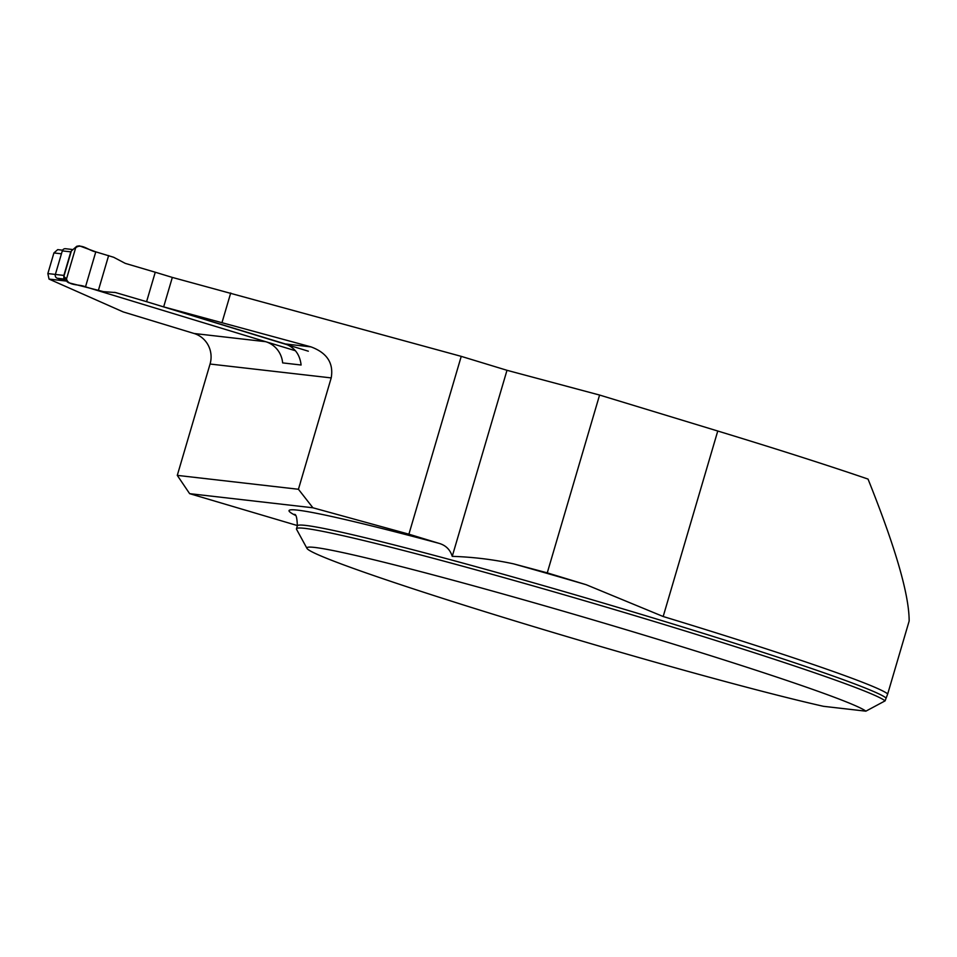 <?xml version="1.0" encoding="UTF-8"?>
<svg xmlns="http://www.w3.org/2000/svg" width="957" height="957" viewBox="0 0 957 957"><rect width="100%" height="100%" fill="white"/><g stroke="black" fill="none" stroke-linecap="round" stroke-linejoin="round"><path stroke-width="1.44" d="M663.177 616.511L717.762 431.021A308.022 12.357 -163.6 0 1 868.035 479.086C895.501 547.548 909.198 594.859 909.15 621.045L887.713 693.897A308.022 12.357 -163.6 0 0 663.177 616.511L586.163 584.703L547.26 572.86L599.584 395.05L506.995 370.299L461.238 356.363L408.902 534.185L438.737 543.265C445.639 545.179 450.137 549.545 452.242 556.352L506.995 370.299M887.713 693.897L885.081 700.871A307.257 12.333 16.4 0 0 581.342 599.8A307.257 12.333 16.4 0 0 296.467 528.802A307.257 12.333 16.4 0 0 296.574 529.341L306.97 548.385A291.897 11.711 -163.6 0 0 512.713 620.256A291.897 11.711 -163.6 0 0 823.475 706.314L865.87 711.171A291.897 11.711 -163.6 0 0 570.719 613.341A291.897 11.711 -163.6 0 0 306.97 548.385M865.87 711.171L885.081 700.871M547.26 572.86L513.598 563.864C493.489 559.522 473.045 557.022 452.242 556.352M66.332 281.071L49.034 279.085L47.85 273.57L53.915 252.947L57.707 249.633L62.6 250.196M49.034 279.085L123.178 311.91L194.08 333.491L265.735 341.697L295.426 350.74L86.321 287.088L265.735 341.697A24.583 23.937 -83.5 0 1 282.638 362.894L301.108 365.012C299.888 354.437 294.612 347.415 285.306 343.946L163.659 306.874L172.332 277.422L461.238 356.363M717.762 431.021L599.584 395.05M163.659 306.874L311.025 346.889C327.043 352.834 333.766 363.182 331.206 377.907L298.428 489.266L177.284 475.378L189.63 493.656L297.412 525.572M189.63 493.656L312.915 507.784L408.902 534.185M194.08 333.491A24.583 23.937 -83.5 0 1 210.061 364.031L177.284 475.378M265.735 341.697L295.426 350.74M53.915 252.947L61.439 253.808M47.85 273.57L55.374 274.432M312.915 507.784L298.428 489.266M222.048 322.425L230.721 292.974M66.236 280.975L57.36 278.272A3.074 2.991 96.5 0 1 55.362 274.456L62.301 250.89A3.074 2.991 96.5 0 1 65.519 248.712L72.289 249.49M76.799 246.26L71.356 250.973L76.799 246.26L79.371 245.829L95.796 251.847L85.496 286.861C79.622 283.954 68.21 286.239 66.511 278.906L75.639 247.899C81.022 242.719 89.324 250.997 95.796 251.847L113.644 257.266L125.235 263.366L155.261 272.231L146.588 301.682L308.321 351.195M146.588 301.682L115.51 292.543L103.523 291.658L68.509 282.722L64.191 279.001M172.332 277.422L155.261 272.231M64.825 279.324L63.88 279.025L63.82 275.616L70.854 251.691L72.553 249.574M108.631 255.555L98.392 290.366M75.639 247.899L66.511 278.906L63.88 276.37L64.92 279.372M66.511 278.906L67.325 282.016M57.36 278.272L63.88 279.025A12.285 8.876 108.8 0 1 64.346 279.157M63.82 275.616A12.285 5.108 -160.6 0 1 63.88 276.37L71.356 250.973A12.285 5.993 -166.7 0 1 70.854 251.691M95.796 251.847L85.496 286.861M885.955 697.928A307.257 12.333 -163.6 0 0 582.215 596.857A307.257 12.333 -163.6 0 0 297.34 525.86L296.467 528.802M295.175 515.237A319.542 12.824 16.4 0 1 438.737 543.265M513.598 563.864A319.542 12.824 16.4 0 1 586.163 584.703M285.306 343.946L311.025 346.889M331.206 377.907L210.061 364.031M116.563 292.818L114.445 292.34M71.105 251.882L62.301 250.89M55.362 274.456L64.179 275.449M294.301 514.388L294.289 514.388C296.084 513.957 297.101 517.785 297.34 525.86"/></g></svg>
